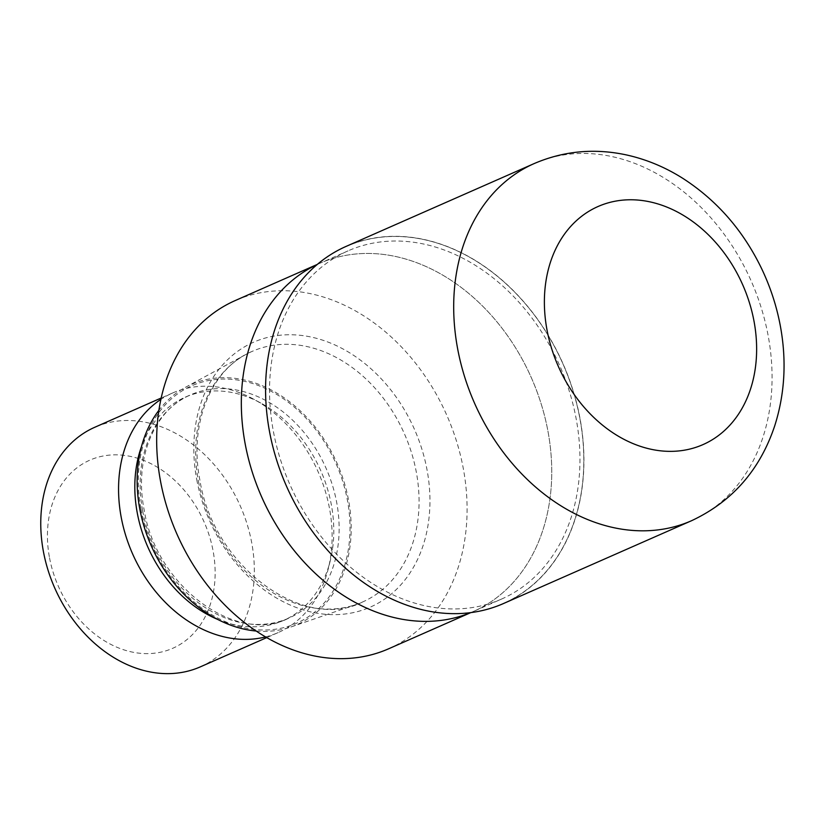 <?xml version="1.0" encoding="UTF-8"?>
<svg xmlns="http://www.w3.org/2000/svg" width="825" height="825" viewBox="0 0 825 825"><rect width="100%" height="100%" fill="white"/><g stroke="black" fill="none" stroke-linecap="round" stroke-linejoin="round"><path stroke-width="0.62" stroke-dasharray="4.12 3.09" d="M269.662 431.712A194.978 151.099 66.2 0 0 460.02 613.408A194.978 151.099 66.2 0 0 579.851 418.265A194.978 151.099 66.2 0 0 389.493 236.558A194.978 151.099 66.2 0 0 269.662 431.712A194.978 151.099 66.2 0 0 460.02 613.408A194.978 151.099 66.2 0 0 579.851 418.265A194.978 151.099 66.2 0 0 389.493 236.558A194.978 151.099 66.2 0 0 269.662 431.712M501.435 599.115A190.266 147.438 66.2 0 0 576.097 418.419A190.266 147.438 66.2 0 0 348.067 250.862A190.266 147.438 66.2 0 0 273.415 431.547A190.266 147.438 66.2 0 0 501.435 599.115L473.22 611.542A190.266 147.448 66.2 0 1 470.57 612.666A190.266 147.438 66.2 0 0 473.22 611.542A190.266 147.438 66.2 0 0 547.882 430.856A190.266 147.448 66.2 0 0 319.853 263.288A190.266 147.448 66.2 0 0 317.233 264.485A190.266 147.438 66.2 0 1 319.853 263.288L317.326 264.402M198.454 481.408A136.929 106.105 66.2 0 0 356.204 604.488A136.929 106.105 66.2 0 0 362.557 601.992A136.929 106.105 66.2 0 0 416.285 471.962A136.929 106.105 66.2 0 0 252.182 351.378A136.929 106.105 66.2 0 0 246.056 354.379A136.929 106.105 66.2 0 0 198.454 481.408M256.111 631.022A131.196 101.671 66.2 0 0 290.947 626.979A131.196 101.671 66.2 0 0 348.521 500.002A131.196 101.671 66.2 0 0 185.408 387.338A131.196 101.671 66.2 0 0 158.905 410.293M217.614 619.389A121.966 94.514 66.2 0 0 283.46 620.482A121.966 94.514 66.2 0 0 330.258 560.732A121.966 94.514 66.2 0 0 331.32 504.653A121.966 94.514 66.2 0 0 260.813 403.054A121.966 94.514 66.2 0 0 185.151 397.238A121.966 94.514 66.2 0 0 141.498 446.552M265.516 636.931A130.907 101.444 66.2 0 0 278.108 632.61A130.907 101.444 66.2 0 0 328.329 568.477A130.907 101.444 66.2 0 0 329.474 508.293A130.907 101.444 66.2 0 0 253.801 399.248A130.907 101.444 66.2 0 0 172.58 392.999A130.907 101.444 66.2 0 0 160.906 399.372M200.31 666.868A130.907 101.444 66.2 0 0 251.677 542.551A130.907 101.444 66.2 0 0 94.782 427.267M49.521 557.772A102.795 79.654 66.2 0 0 149.872 653.565A102.795 79.654 66.2 0 0 213.046 550.688A102.795 79.654 66.2 0 0 112.695 454.895A102.795 79.654 66.2 0 0 49.521 557.772M388.565 648.821A190.266 147.448 66.2 0 0 463.227 468.136A190.266 147.448 66.2 0 0 235.197 300.568M470.693 612.655L473.22 611.542A190.266 147.448 66.2 0 0 547.882 430.856A190.266 147.438 66.2 0 0 319.853 263.288L348.067 250.862M503.405 603.57A195.143 151.222 66.2 0 0 579.975 418.254A195.143 151.222 66.2 0 0 346.108 246.397M196.763 479.686A144.726 112.159 66.2 0 0 338.054 614.563A144.726 112.159 66.2 0 0 427.01 469.703A144.726 112.159 66.2 0 0 285.708 334.826A144.726 112.159 66.2 0 0 196.763 479.686M140.931 508.994A129.773 100.567 66.2 0 0 267.63 629.929A129.773 100.567 66.2 0 0 347.377 500.043A129.773 100.567 66.2 0 0 220.688 379.108A129.773 100.567 66.2 0 0 140.931 508.994M142.632 510.716A121.966 94.514 66.2 0 0 288.802 618.131A121.966 94.514 66.2 0 0 336.662 502.301A121.966 94.514 66.2 0 0 190.482 394.886A121.966 94.514 66.2 0 0 142.632 510.716M691.525 520.73A195.143 151.222 66.2 0 0 768.106 335.404A195.143 151.222 66.2 0 0 534.229 163.546M362.557 601.992C304.755 632.167 213.51 567.559 199.918 480.243C188.409 422.348 212.087 367.816 252.182 351.378M290.947 626.979L356.204 604.488M283.46 620.482L288.802 618.131C237.827 644.944 156.245 587.617 144.097 509.551C133.815 457.793 155.038 409.375 190.482 394.886L185.151 397.238M330.258 560.732L328.329 568.477M278.108 632.61L266.722 637.622M172.58 392.999L161.195 398.011M260.813 403.054L253.801 399.248M185.408 387.338L246.056 354.379"/><path stroke-width="1.24" d="M245.2 443.974A190.266 147.438 66.2 0 0 470.559 612.666A190.266 147.448 66.2 0 1 245.19 443.974A190.266 147.448 66.2 0 1 317.233 264.485A190.266 147.438 66.2 0 0 245.2 443.974M158.905 410.293A131.196 101.671 66.2 0 0 139.796 509.046A131.196 101.671 66.2 0 0 256.111 631.022M141.498 446.552A121.966 94.514 66.2 0 0 137.29 513.067A121.966 94.514 66.2 0 0 217.614 619.389M160.906 399.372A130.907 101.444 66.2 0 0 121.213 517.316A130.907 101.444 66.2 0 0 265.516 636.931M161.195 398.011L94.782 427.267A130.907 101.444 66.2 0 0 43.416 551.585A130.907 101.444 66.2 0 0 200.31 666.868L266.722 637.622M317.326 264.402L235.197 300.568A190.266 147.448 66.2 0 0 160.535 481.253A190.266 147.448 66.2 0 0 388.565 648.821L470.693 612.655M534.229 163.546L346.108 246.397A195.143 151.222 66.2 0 0 269.538 431.712A195.143 151.222 66.2 0 0 503.405 603.57L691.525 520.73A195.143 151.222 66.2 0 1 457.658 348.872A195.143 151.222 66.2 0 1 534.229 163.546L534.229 163.546C563.609 150.965 594.237 148.067 626.113 154.863C646.068 159.235 664.96 167.062 682.78 178.324C716.842 200.31 743.108 230.381 761.578 268.548C770.333 286.863 776.572 305.91 780.295 325.689C786.761 360.422 784.895 393.814 774.716 425.844C759.928 470.033 732.208 501.662 691.525 520.73M753.988 321.08A130.092 100.815 66.2 0 0 626.979 199.846A130.092 100.815 66.2 0 0 547.027 330.052A130.092 100.815 66.2 0 0 674.035 451.285A130.092 100.815 66.2 0 0 753.988 321.08"/></g></svg>
